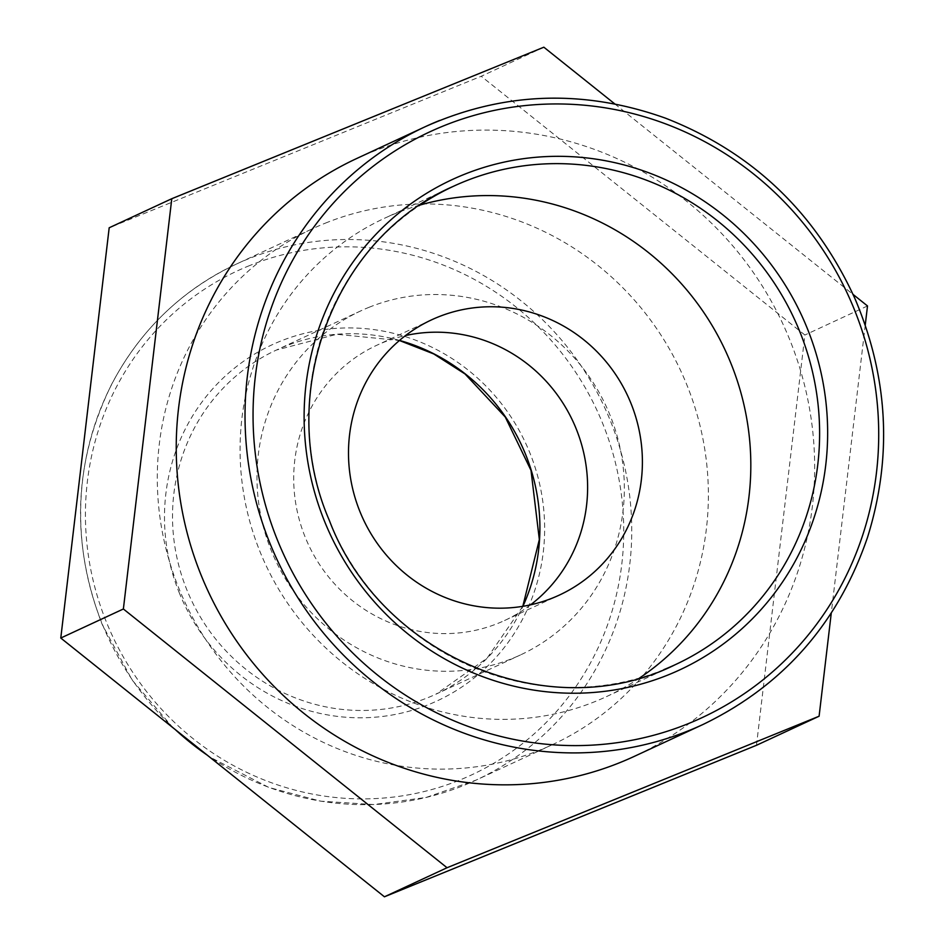 <?xml version="1.0" encoding="UTF-8"?>
<svg xmlns="http://www.w3.org/2000/svg" width="944" height="944" viewBox="0 0 944 944"><rect width="100%" height="100%" fill="white"/><g stroke="black" fill="none" stroke-linecap="round" stroke-linejoin="round"><path stroke-width="0.71" stroke-dasharray="4.72 3.54" d="M639.619 677.969A263.671 253.558 -114.9 0 1 606.449 696.625A263.671 253.558 -114.9 0 1 595.062 701.569A263.671 253.558 -114.9 0 1 262.81 558.329A263.671 253.558 -114.9 0 1 384.432 218.312A263.671 253.558 -114.9 0 1 395.831 213.368A263.671 253.558 -114.9 0 1 420.08 205.037M356.69 158.521A329.586 316.948 -114.9 0 1 370.921 152.35A329.586 316.948 -114.9 0 1 786.246 331.391A329.586 316.948 -114.9 0 1 634.203 756.415M369.01 307.319A189.661 182.381 -114.9 0 1 607.995 410.345A189.661 182.381 -114.9 0 1 520.51 654.924A189.661 182.381 -114.9 0 1 512.321 658.475A189.661 182.381 -114.9 0 1 273.323 555.45A189.661 182.381 -114.9 0 1 360.809 310.871A189.661 182.381 -114.9 0 1 369.01 307.319M325.35 223.15A284.486 273.571 -114.9 0 1 683.845 377.706A284.486 273.571 -114.9 0 1 552.606 744.58A284.486 273.571 -114.9 0 1 184.682 601.706A284.486 273.571 -114.9 0 1 313.066 228.483A284.486 273.571 -114.9 0 1 325.35 223.15M543.85 47.2L481.239 76.263L109.185 227.775M756.486 745.288L804.89 335.014L481.239 76.263M867.501 305.962L804.89 335.014M865.247 325.043L831.263 613.175M614.756 103.887L853.069 294.422M530.552 604.833A151.724 145.907 -114.9 0 1 504.544 620.527A151.724 145.907 -114.9 0 1 497.984 623.359A151.724 145.907 -114.9 0 1 306.788 540.936A151.724 145.907 -114.9 0 1 376.786 345.268A151.724 145.907 -114.9 0 1 383.335 342.436A151.724 145.907 -114.9 0 1 405.554 335.545M663.856 669.638A263.671 253.558 -114.9 0 1 329.09 520.451A263.671 253.558 -114.9 0 1 419.077 205.709M702.997 724.485A329.586 316.948 65.1 0 0 855.04 299.46A329.586 316.948 65.1 0 0 439.727 120.419M399.501 340.418A189.661 182.381 65.1 0 0 284.557 346.507A189.661 182.381 65.1 0 0 276.368 350.059A189.661 182.381 65.1 0 0 187.065 590.366A189.661 182.381 65.1 0 0 427.868 697.675A189.661 182.381 65.1 0 0 436.057 694.123A189.661 182.381 65.1 0 0 522.917 606.296M179.549 593.505A196.246 188.717 -114.9 0 1 280.427 341.173A196.246 188.717 -114.9 0 1 529.596 452.211A196.246 188.717 -114.9 0 1 428.718 704.543A196.246 188.717 -114.9 0 1 179.549 593.505M249.582 265.583A277.89 267.235 65.1 0 0 106.743 622.887A277.89 267.235 65.1 0 0 459.563 780.133A277.89 267.235 65.1 0 0 602.414 422.818A277.89 267.235 65.1 0 0 249.582 265.583M175.301 729.606A284.486 273.571 -114.9 0 1 102.495 624.503A284.486 273.571 -114.9 0 1 236.437 264.049A284.486 273.571 -114.9 0 1 248.732 258.715A284.486 273.571 -114.9 0 1 607.216 413.271A284.486 273.571 -114.9 0 1 475.988 780.145A284.486 273.571 -114.9 0 1 207.338 755.212M606.449 696.625L675.243 664.694M453.238 186.381L384.432 218.312M360.809 310.871L276.368 350.059L336.737 334.282L399.406 340.501M522.799 606.319L487.08 658.192L436.057 694.123L520.51 654.924M173.059 727.812L132.172 680.093L102.271 624.621C70.505 542.234 73.549 462.265 111.427 384.704C139.983 330.27 181.649 290.056 236.437 264.049L313.066 228.483M552.606 744.58L475.988 780.145L426.133 797.456L373.706 804.559L320.618 801.173L268.863 787.449L209.249 756.746M504.544 620.527L559.32 595.098M431.561 319.851L376.786 345.268"/><path stroke-width="1.42" d="M420.08 205.037A263.671 253.558 -114.9 0 1 725.429 350.708A263.671 253.558 -114.9 0 1 639.619 677.969M634.203 756.415A329.586 316.948 -114.9 0 1 207.963 590.909A329.586 316.948 -114.9 0 1 356.69 158.521L425.484 126.59A329.586 316.948 65.1 0 0 270.303 544.181A329.586 316.948 65.1 0 0 702.997 724.485L634.203 756.415M447.043 867.737L123.381 608.986L171.784 198.712L109.185 227.775L60.782 638.038L384.432 896.8L756.486 745.288L819.097 716.225L447.043 867.737L384.432 896.8M171.784 198.712L543.85 47.2L614.756 103.887M123.381 608.986L60.782 638.038M853.069 294.422L867.501 305.962L865.247 325.043M831.263 613.175L819.097 716.225M405.554 335.545A151.724 145.907 -114.9 0 1 573.008 421.472A151.724 145.907 -114.9 0 1 530.552 604.833M438.122 317.007A151.724 145.907 -114.9 0 1 629.318 399.43A151.724 145.907 -114.9 0 1 559.32 595.098A151.724 145.907 -114.9 0 1 552.771 597.941A151.724 145.907 -114.9 0 1 361.576 515.507A151.724 145.907 -114.9 0 1 431.561 319.851A151.724 145.907 -114.9 0 1 438.122 317.007M463.775 174.569A270.255 259.895 65.1 0 0 324.854 522.067A270.255 259.895 65.1 0 0 667.986 674.984A270.255 259.895 65.1 0 0 806.908 327.485A270.255 259.895 65.1 0 0 463.775 174.569M419.077 205.709A263.671 253.558 -114.9 0 1 453.238 186.381A263.671 253.558 -114.9 0 1 464.625 181.437A263.671 253.558 -114.9 0 1 796.878 324.677A263.671 253.558 -114.9 0 1 675.243 664.694A263.671 253.558 -114.9 0 1 663.856 669.638M443.857 125.753A322.99 310.6 -114.9 0 1 853.931 308.511A322.99 310.6 -114.9 0 1 687.905 723.8A322.99 310.6 -114.9 0 1 277.831 541.042A322.99 310.6 -114.9 0 1 443.857 125.753M439.727 120.419A329.586 316.948 65.1 0 0 425.484 126.59C503.482 91.757 583.451 88.937 665.39 118.13C752.25 152.114 815.439 212.294 854.969 298.67C888.375 377.482 892.564 457.038 867.524 537.348C838.06 623.276 783.213 685.651 702.997 724.485M522.917 606.296A189.661 182.381 65.1 0 0 399.501 340.418M207.338 755.212A284.486 273.571 -114.9 0 1 175.301 729.606M675.243 664.694C550.163 727.234 380.81 656.729 329.314 520.333C274.94 395.3 333.279 238.454 453.238 186.381M399.406 340.501L433.733 353.929L465.014 373.954L505.276 417.047L531.012 470.383L539.343 539.567L522.799 606.319M209.249 756.746L173.059 727.812"/></g></svg>
